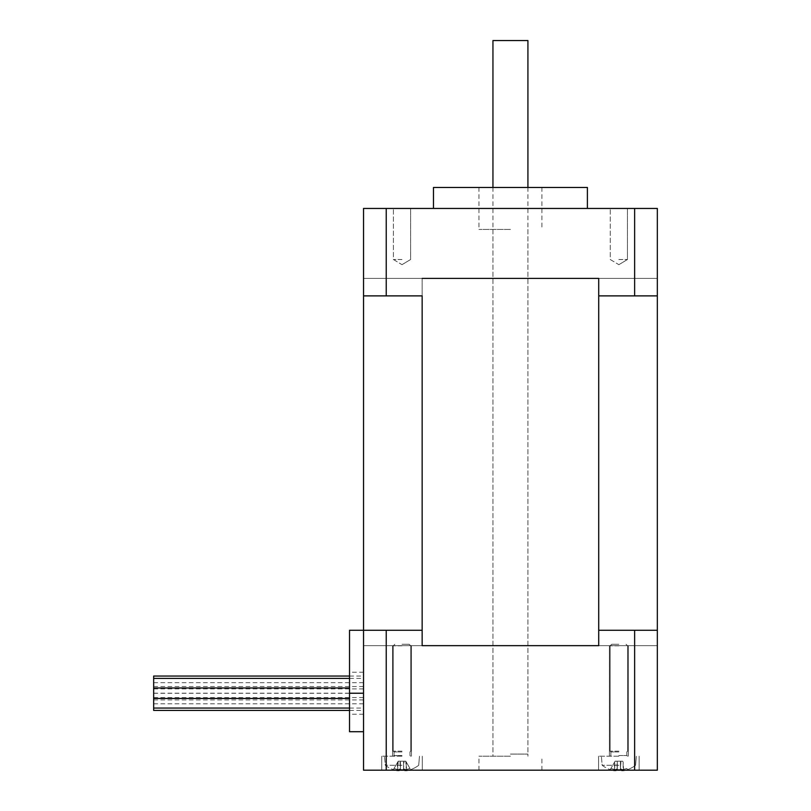 <?xml version="1.0" encoding="UTF-8"?>
<svg xmlns="http://www.w3.org/2000/svg" width="811" height="811" viewBox="0 0 811 811"><rect width="100%" height="100%" fill="white"/><g stroke="black" fill="none" stroke-linecap="round" stroke-linejoin="round"><path stroke-width="0.61" stroke-dasharray="4.05 3.04" d="M510.433 645.668L527.92 645.668L510.433 645.668M510.433 278.396L492.946 278.396L510.433 278.396M386.229 630.269L386.229 770.186L363.531 770.186L363.531 630.269L422.156 630.269L363.531 630.269L363.531 645.668L363.531 278.396L363.531 295.883L363.531 278.396L363.531 295.883L422.156 295.883L422.156 278.396L598.711 278.396L363.531 278.396L422.156 278.396L363.531 278.396L422.156 278.396L422.156 645.668L363.531 645.668L657.336 645.668L598.711 645.668L657.336 645.668L598.711 645.668L598.711 630.269L657.336 630.269L657.336 278.396L598.711 278.396L657.336 278.396L657.336 295.883L657.336 278.396L598.711 278.396L598.711 645.668L363.531 645.668L363.531 731.704L363.531 630.269L363.531 645.668L422.156 645.668L422.156 630.269L363.531 630.269L363.531 645.668L363.531 630.269L349.531 630.269L349.531 731.704M510.433 754.088L527.92 754.088L510.433 754.088M527.92 40.55L492.946 40.55M402.003 756.197L381.717 756.197L402.003 756.197M402.003 770.186L422.288 770.186L402.003 770.186M402.003 645.668L411.451 645.668L402.003 645.668M618.864 756.197L598.579 756.197L618.864 756.197M618.864 770.186L639.149 770.186L618.864 770.186M618.864 645.668L609.416 645.668L618.864 645.668M510.433 756.197L478.956 756.197L510.433 756.197M510.433 770.186L478.956 770.186L510.433 770.186M657.336 630.269L598.711 630.269L634.638 630.269L634.638 770.186L657.336 770.186L657.336 630.269L634.638 630.269M386.229 770.186L634.638 770.186M402.003 259.51L393.406 259.51L402.003 259.51M402.003 208.447L393.406 208.447L402.003 208.447M618.864 259.51L627.461 259.51L618.864 259.51M618.864 208.447L610.267 208.447L618.864 208.447M510.433 229.432L478.956 229.432L510.433 229.432M510.433 187.453L478.956 187.453L510.433 187.453M598.711 295.883L657.336 295.883L598.711 295.883L598.711 278.396L657.336 278.396L657.336 295.883L598.711 295.883M422.156 295.883L363.531 295.883L422.156 295.883M386.229 295.883L386.229 208.447L363.531 208.447L363.531 295.883M587.387 187.453L433.479 187.453M510.433 208.447L433.479 208.447L510.433 208.447M386.229 208.447L657.336 208.447L657.336 295.883M634.638 208.447L634.638 295.883M621.692 770.186L620.435 768.463L620.435 769.365L620.435 768.463L621.692 769.487L621.692 770.45A26.621 18.825 -90 0 0 623.629 770.45L623.132 769.365A25.851 25.851 0 0 0 626.832 768.463L627.42 769.487L626.832 768.463A25.851 25.851 0 0 1 623.132 769.365L623.132 762.056L622.645 761.205L620.932 761.205L620.435 762.056L620.932 761.205L622.645 761.205L623.132 762.056L623.132 769.365A25.851 25.851 0 0 0 626.832 768.463L627.42 769.487A27.006 27.006 0 0 1 624.936 770.186M612.792 770.186A27.006 27.006 0 0 1 610.308 769.487A27.006 27.006 0 0 0 614.089 770.45A26.621 18.825 90 0 0 616.036 770.45L617.293 768.463L616.036 769.487L616.036 770.45A26.621 18.825 90 0 1 614.089 770.45L614.606 769.375A25.851 25.851 0 0 1 610.896 768.463L610.308 769.487A27.006 27.006 0 0 0 614.089 770.45A26.621 18.825 90 0 0 616.036 770.45L616.036 769.487A26.621 23.053 180 0 0 621.692 769.487L621.692 770.45A26.621 18.825 -90 0 0 623.629 770.45A27.006 27.006 0 0 0 627.42 769.487A27.006 27.006 0 0 1 623.629 770.45A26.621 18.825 -90 0 1 621.692 770.45L620.456 769.375A25.577 18.085 90 0 0 623.122 769.375A25.577 18.085 90 0 1 620.456 769.375L620.456 769.375A25.577 18.085 90 0 0 623.122 769.375A25.577 18.085 90 0 1 620.456 769.375L620.435 762.056L620.435 769.365L621.692 770.45L620.456 769.375L621.692 770.45L621.692 769.487A26.621 23.053 180 0 1 616.036 769.487L617.293 768.463L616.036 770.186M620.435 768.463L620.435 762.056L620.435 768.463L621.692 769.487L620.435 768.463L620.435 769.365L620.932 761.205L615.083 761.205L614.596 762.056L615.083 761.205L616.796 761.205L617.293 762.056L617.293 769.365A25.577 18.085 -90 0 1 614.606 769.375A25.577 18.085 -90 0 0 617.272 769.375L616.796 761.205L620.932 761.205L620.435 768.463M610.896 768.463A25.851 25.851 0 0 0 614.596 769.365L614.596 762.056L614.596 769.365A25.577 18.085 -90 0 0 617.272 769.375L617.293 769.365A25.577 18.085 -90 0 1 614.606 769.375L614.596 762.056L610.896 768.463L615.083 761.205L614.596 769.365A25.851 25.851 0 0 1 610.896 768.463L610.308 769.487L610.896 768.463A25.851 25.851 0 0 0 614.596 769.365L614.089 770.45A27.006 27.006 0 0 1 610.308 769.487L610.896 768.463M616.036 770.45L617.272 769.375L617.293 762.056L617.293 769.365L616.036 770.45L617.272 769.375L617.293 762.056L617.293 768.463L616.036 769.487A26.621 23.053 180 0 0 621.692 769.487A26.621 23.053 180 0 1 616.036 769.487L616.036 770.45M623.629 770.45L623.132 762.056L622.645 761.205L620.932 761.205L622.645 761.205L623.132 762.056L623.132 769.365A25.851 25.851 0 0 0 626.832 768.463L627.42 769.487A27.006 27.006 0 0 1 623.629 770.45M618.864 765.29L602.167 765.29L618.864 765.29M618.864 751.939L610.906 751.939L618.864 751.939M618.864 645.84L610.115 645.84L618.864 645.84M618.864 644.258L611.697 644.258L618.864 644.258M618.864 751.158L610.115 751.158L618.864 751.158M406.27 769.365A25.851 25.851 0 0 0 409.971 768.463L410.559 769.487L409.971 768.463A25.851 25.851 0 0 1 406.27 769.365L406.27 769.365A25.577 18.085 90 0 1 403.594 769.375A25.577 18.085 90 0 0 406.26 769.375L406.27 762.056L405.784 761.205L404.071 761.205L403.574 762.056L404.071 761.205L405.784 761.205L406.27 762.056L406.27 769.365A25.851 25.851 0 0 0 409.971 768.463L410.559 769.487A27.006 27.006 0 0 1 406.777 770.45L406.27 769.365A25.577 18.085 90 0 1 403.594 769.375L403.574 762.056L403.574 769.365L403.574 768.463L404.831 769.487L403.574 768.463L403.574 769.365A25.577 18.085 90 0 0 406.26 769.375L405.784 761.205L398.221 761.205L397.735 762.056L398.221 761.205L399.935 761.205L400.431 762.056L400.431 769.365L400.431 768.463L399.174 769.487L400.431 768.463L400.431 769.365A25.577 18.085 -90 0 1 397.745 769.375A25.577 18.085 -90 0 0 400.411 769.375L399.935 761.205L404.071 761.205L403.574 768.463L403.574 762.056L404.071 761.205L405.784 761.205L406.777 770.45A26.621 18.825 -90 0 1 404.831 770.45L403.594 769.375L403.574 762.056L403.574 769.365L403.574 768.463L404.831 769.487L404.831 770.45L404.831 769.487A26.621 23.053 180 0 1 399.174 769.487L399.174 770.45L400.431 768.463L399.174 769.487A26.621 23.053 180 0 0 404.831 769.487L403.574 768.463L404.831 770.45A26.621 18.825 -90 0 0 406.777 770.45A27.006 27.006 0 0 0 410.559 769.487L409.971 768.463A25.851 25.851 0 0 1 406.27 769.365L406.777 770.45L406.26 769.375M395.93 770.186A27.006 27.006 0 0 1 393.447 769.487A27.006 27.006 0 0 0 397.228 770.45A26.621 18.825 90 0 0 399.174 770.45A26.621 18.825 90 0 1 397.228 770.45L397.735 762.056L397.735 769.365A25.851 25.851 0 0 1 394.034 768.463L393.447 769.487L394.034 768.463A25.851 25.851 0 0 0 397.735 769.365L397.735 769.365A25.577 18.085 -90 0 0 400.411 769.375L400.431 769.365A25.577 18.085 -90 0 1 397.745 769.375L397.735 762.056L394.034 768.463L398.221 761.205L397.735 769.365A25.851 25.851 0 0 1 394.034 768.463L393.447 769.487A27.006 27.006 0 0 0 397.228 770.45A27.006 27.006 0 0 1 393.447 769.487L394.034 768.463A25.851 25.851 0 0 0 397.735 769.365L397.228 770.45A26.621 18.825 90 0 0 399.174 770.45L400.411 769.375L400.431 762.056L400.431 769.365L399.174 770.45L399.174 769.487L400.431 768.463L400.431 769.365L399.174 770.45L399.174 769.487L399.174 770.186M402.003 765.29L385.306 765.29L402.003 765.29M402.003 751.939L394.045 751.939L402.003 751.939M402.003 645.84L393.254 645.84L402.003 645.84M402.003 644.258L409.17 644.258L402.003 644.258M402.003 751.158L393.254 751.158L402.003 751.158M404.831 770.186L404.831 770.45A26.621 18.825 -90 0 0 406.777 770.45A27.006 27.006 0 0 0 410.559 769.487A27.006 27.006 0 0 1 408.075 770.186M404.831 770.45L403.594 769.375L404.831 770.45M403.574 768.463L403.574 762.056L403.574 768.463M397.228 770.45L397.745 769.375L397.228 770.45M400.431 762.056L400.431 768.463L400.431 762.056L399.935 761.205L398.221 761.205L399.935 761.205L400.431 762.056M394.034 768.463L397.735 762.056L394.034 768.463M409.971 768.463L406.27 762.056L409.971 768.463M399.174 769.487A26.621 23.053 180 0 0 404.831 769.487A26.621 23.053 180 0 1 399.174 769.487M404.071 761.205L399.935 761.205L404.071 761.205M616.796 761.205L615.083 761.205L616.796 761.205L617.293 762.056L616.796 761.205L620.932 761.205L616.796 761.205M363.531 681.301L363.531 676.05L363.531 681.301M153.664 676.05L153.664 710.416M363.531 683.663L363.531 678.412L363.531 683.663M363.531 693.233L363.531 687.981L363.531 698.474L363.531 687.981L363.531 693.233L349.531 693.233M363.531 698.545L363.531 693.293L363.531 698.545M153.664 698.545L153.664 693.293L153.664 698.545M363.531 705.164L363.531 710.416L363.531 705.164M363.531 702.802L363.531 708.054L363.531 702.802M363.531 687.921L363.531 682.669L363.531 687.921M153.664 687.921L153.664 682.669L153.664 687.921M618.864 755.497L626.822 755.497L618.864 755.497M402.003 755.497L394.045 755.497L402.003 755.497M492.946 229.432L492.946 756.197M527.92 229.432L527.92 756.197M492.946 187.453L492.946 754.088M527.92 187.453L527.92 754.088M363.531 672.248L349.531 672.248M363.531 714.217L349.531 714.217M381.717 756.197L381.717 770.186L381.717 756.197M422.288 756.197L422.288 770.186L422.288 756.197M392.554 645.668L392.554 756.197L392.554 645.668M411.451 645.668L411.451 756.197L411.451 645.668M598.579 756.197L598.579 770.186L598.579 756.197M639.149 756.197L639.149 770.186L639.149 756.197M609.416 645.668L609.416 756.197L609.416 645.668M628.312 645.668L628.312 756.197L628.312 645.668M541.91 770.186L541.91 756.197M478.956 770.186L478.956 756.197M402.003 264.68L410.599 259.51L410.599 208.447L410.599 259.51L402.003 264.68L393.406 259.51L393.406 208.447L393.406 259.51L402.003 264.68M618.864 264.68L627.461 259.51L627.461 208.447L627.461 259.51L618.864 264.68L610.267 259.51L610.267 208.447L610.267 259.51L618.864 264.68M478.956 187.453L478.956 229.432M541.91 187.453L541.91 229.432M627.491 769.619A27.158 27.158 0 0 0 635.56 765.29L636.351 756.197L635.56 765.29A27.158 27.158 0 0 1 627.491 769.619M602.167 765.29A27.158 27.158 0 0 0 610.227 769.619A27.158 27.158 0 0 1 602.167 765.29L601.377 756.197L602.167 765.29M626.822 755.497L627.521 756.197L626.822 755.497L626.822 751.939L627.613 751.158L627.613 645.84L626.031 644.258L627.613 645.84L627.613 751.158L626.822 751.939L626.822 755.497M610.906 755.497L610.207 756.197L610.906 755.497L610.906 751.939L610.115 751.158L610.115 645.84L611.697 644.258L610.115 645.84L610.115 751.158L610.906 751.939L610.906 755.497M410.63 769.619A27.158 27.158 0 0 0 418.699 765.29L419.49 756.197L418.699 765.29A27.158 27.158 0 0 1 410.63 769.619M385.306 765.29A27.158 27.158 0 0 0 393.376 769.619A27.158 27.158 0 0 1 385.306 765.29L384.515 756.197L385.306 765.29M409.96 755.497L410.66 756.197L409.96 755.497L409.96 751.939L410.751 751.158L410.751 645.84L409.17 644.258L410.751 645.84L410.751 751.158L409.96 751.939L409.96 755.497M394.045 755.497L393.345 756.197L394.045 755.497L394.045 751.939L393.254 751.158L393.254 645.84L394.835 644.258L393.254 645.84L393.254 751.158L394.045 751.939L394.045 755.497M153.664 686.542L363.531 686.542M349.531 676.05L363.531 676.05M153.664 688.904L363.531 688.904M349.531 678.412L363.531 678.412M153.664 698.474L349.531 698.474M153.664 687.981L349.531 687.981M153.664 703.786L363.531 703.786M153.664 693.293L363.531 693.293M349.531 710.416L363.531 710.416M153.664 699.923L363.531 699.923M349.531 708.054L363.531 708.054M153.664 697.561L363.531 697.561M153.664 693.172L363.531 693.172M153.664 682.669L363.531 682.669"/><path stroke-width="1.22" d="M634.638 208.447L634.638 295.883L598.711 295.883L598.711 278.396L422.156 278.396L598.711 278.396L598.711 645.668L598.711 630.269L657.336 630.269L657.336 208.447L363.531 208.447L363.531 630.269L349.531 630.269L349.531 731.704L363.531 731.704M386.229 208.447L386.229 295.883L422.156 295.883L422.156 645.668L422.156 630.269L363.531 630.269L363.531 770.186L386.229 770.186L386.229 630.269M598.711 645.668L422.156 645.668L598.711 645.668M492.946 187.453L492.946 40.55L527.92 40.55L527.92 187.453M634.638 630.269L634.638 770.186L386.229 770.186M657.336 630.269L657.336 770.186L634.638 770.186M657.336 295.883L634.638 295.883M386.229 295.883L363.531 295.883M433.479 208.447L433.479 187.453L587.387 187.453L587.387 208.447M624.936 770.186A27.006 27.006 0 0 1 623.629 770.45A26.621 18.825 -90 0 1 621.692 770.45L621.378 770.186M616.036 770.45A26.621 18.825 90 0 1 614.089 770.45A27.006 27.006 0 0 1 612.792 770.186M408.075 770.186A27.006 27.006 0 0 1 406.777 770.45A26.621 18.825 -90 0 1 404.831 770.45L404.517 770.186M399.174 770.45A26.621 18.825 90 0 1 397.228 770.45A27.006 27.006 0 0 1 395.93 770.186M349.531 710.416L153.664 710.416L153.664 676.05L349.531 676.05M363.531 693.233L349.531 693.233M153.664 678.412L349.531 678.412M153.664 708.054L349.531 708.054M153.664 698.474L349.531 698.474M153.664 687.981L349.531 687.981"/></g></svg>
